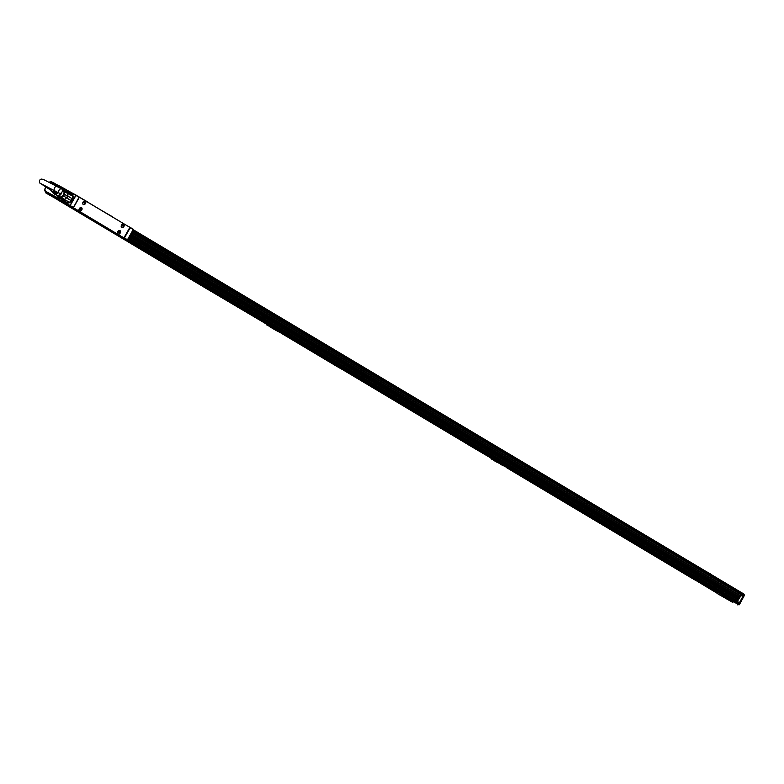<?xml version="1.0" encoding="UTF-8"?>
<svg xmlns="http://www.w3.org/2000/svg" width="784" height="784" viewBox="0 0 784 784"><rect width="100%" height="100%" fill="white"/><g stroke="black" fill="none" stroke-linecap="round" stroke-linejoin="round"><path stroke-width="1.18" d="M744.418 595.36L739.312 604.787L738.283 604.719L744.065 594.311M743.026 596.604L740.321 595.017L743.026 596.604L739.626 602.592L737.274 601.622L741.086 595.438L740.419 595.066L737.009 601.054L740.321 595.017L736.921 601.005L740.645 595.193L742.987 596.173M738.998 602.661L737.048 601.495L739.626 602.592M744.183 594.772L744.614 595.036L739.087 604.768L738.655 604.513M732.834 602.426L717.899 593.909L732.942 602.259M100.617 224.783L717.762 593.419M721.858 596.163L718.791 594.429L721.858 596.163M732.148 601.994L729.081 600.27L732.148 601.994M728.052 599.731L722.77 596.663L728.052 599.731M63.925 188.924L63.445 188.238L62.436 188.483L63.925 188.924L63.367 189.924M59.094 197.45L58.398 198.666L57.261 197.588L57.565 198.597L58.398 198.666M57.996 198.852L45.795 192.247M132.898 230.153L743.977 594.733L743.898 594.037L133.172 229.673L743.908 594.047M743.977 594.733L742.811 595.742L132.173 231.427M63.612 190.051L64.739 190.492M58.173 185.259L64.082 188.454L63.729 189.895M54.037 183.015L51.734 181.898M737.94 602.69L738.205 602.19M737.724 604.895L738.724 603.151L127.998 238.787L738.734 603.161M52.577 196.578L61.172 201.664L45.854 192.962L52.577 196.578L52.861 196.078M266.256 324.262L274.547 329.613L286.503 335.905M278.291 331.005L266.335 324.713M278.212 331.142L286.425 336.042M490.99 458.346L511.433 470.126M503.024 465.088L491.068 458.797M502.946 465.216L511.158 470.116M718.036 593.802L696.506 580.817M696.368 580.728L691.331 577.857M599.28 522.938L691.331 577.886M596.252 521.135L599.28 522.967M506.278 467.48L596.252 521.164M511.452 470.116L471.752 446.762M341.991 369.284L471.782 446.743M341.971 369.293L341.314 368.921M336.944 366.432L341.305 368.921M281.544 333.396L336.944 366.451M210.318 290.884L286.483 335.934M207.29 289.071L210.318 290.903M56.811 199.322L207.29 289.1M45.854 192.962L46.207 192.472M496.742 462.148L494.096 460.62L496.742 462.148M272.009 328.065L269.363 326.536L272.009 328.065M739.851 595.84L131.389 232.819M740.037 595.517L131.594 232.456M128.694 226.674L79.282 197.098M65.709 189.512L76.117 195.138L70.041 205.829L72.745 199.832L76.097 195.177M64.651 190.639L65.346 189.424L75.715 195.324M61.279 198.822L62.749 199.616A4.518 3.224 120.8 0 1 61.858 199.303A4.518 3.224 120.8 0 1 61.279 198.822L65.062 201.419A5.243 3.734 -59.2 0 0 67.62 203.144A5.243 3.734 -59.2 0 0 70.57 201.998A5.243 3.734 -59.2 0 0 72.608 194.785A5.243 3.734 -59.2 0 0 69.913 193.374M62.25 199.744A0.97 0.696 -59.2 0 0 63.445 200.449A0.902 0.637 -59.2 0 1 62.338 199.793M67.992 192.227A0.97 0.696 -59.2 0 0 66.934 191.698M72.677 194.902A5.096 3.636 -59.2 0 0 71.775 194.02A5.096 3.636 -59.2 0 0 71.687 193.971A5.096 3.636 -59.2 0 0 70.668 193.658M65.709 201.968A5.096 3.636 -59.2 0 0 66.552 202.772A5.096 3.636 -59.2 0 0 66.65 202.831A5.096 3.636 -59.2 0 0 67.757 203.144M66.64 202.742A5.027 3.587 -59.2 0 0 66.679 202.762A5.027 3.587 -59.2 0 0 67.963 203.134M65.435 201.537A5.027 3.587 -59.2 0 0 66.444 202.625A5.027 3.587 -59.2 0 0 70.589 201.9A5.027 3.587 -59.2 0 0 71.589 193.991A5.027 3.587 -59.2 0 0 70.335 193.619M72.765 195.079A5.027 3.587 -59.2 0 0 71.834 194.138A5.027 3.587 -59.2 0 0 71.785 194.109M67.228 202.419A4.518 3.224 -59.2 0 0 71.785 199.959A4.518 3.224 -59.2 0 0 71.795 194.785M65.64 191.227A4.518 3.224 120.8 0 1 66.493 191.531A4.518 3.224 120.8 0 1 67.071 192.021L67.169 192.149A4.518 3.224 120.8 0 1 67.738 193.54L72.128 195.863A4.88 3.479 -59.2 0 0 71.501 194.314L67.61 191.992A4.88 3.479 120.8 0 1 68.237 193.55L72.128 195.863M68.237 193.55L67.757 193.726A4.518 3.224 120.8 0 1 67.493 195.882L71.814 198.46L67.904 196.245A4.88 3.479 120.8 0 1 66.856 198.087L70.746 200.41A4.88 3.479 -59.2 0 0 71.795 198.558M66.856 198.087L66.336 197.921A4.518 3.224 120.8 0 1 64.602 199.283L66.473 197.754L70.746 200.41M64.69 199.793L68.923 201.86L64.69 199.793A4.88 3.479 120.8 0 1 63.004 200.096L66.895 202.409A4.88 3.479 -59.2 0 0 68.58 202.115M65.601 191.227L67.453 192.002M67.071 192.021L67.61 191.992M67.904 196.245L67.738 193.54L64.807 191.796L64.494 194.344L67.424 196.088A4.518 3.224 120.8 0 1 66.473 197.754L63.553 196.01L61.505 197.617L64.435 199.361A4.518 3.224 120.8 0 1 62.916 199.636L61.181 198.695M65.601 201.4L65.062 201.419M61.172 199.107A4.88 3.479 120.8 0 1 60.809 198.47M65.258 191.002A4.88 3.479 120.8 0 1 65.778 191.002M67.169 192.149L62.514 189.463A4.518 3.224 120.8 0 0 62.191 189.454M58.261 196.951A4.518 3.224 120.8 0 1 57.928 196.392A4.518 3.224 120.8 0 1 57.751 195.843M62.289 189.669A4.234 3.018 120.8 0 1 64.259 191.071A4.234 3.018 120.8 0 1 62.475 196.637A4.234 3.018 120.8 0 1 58.045 196.157A4.234 3.018 120.8 0 1 57.938 195.873L59.31 196.696A3.587 2.558 120.8 0 0 62.279 196.176A3.587 2.558 120.8 0 0 62.985 190.532L62.426 190.198M64.239 190.394A4.518 3.224 120.8 0 1 64.572 190.963A4.518 3.224 120.8 0 1 64.807 191.796M64.494 194.344A4.518 3.224 120.8 0 1 63.553 196.01M61.505 197.617A4.518 3.224 120.8 0 1 59.986 197.891M61.946 192.109A3.802 2.715 120.8 0 1 60.182 195.049A3.802 2.715 120.8 0 1 56.419 195.01A3.802 2.715 120.8 0 1 56.34 194.883M60.878 193.168A3.587 2.558 120.8 0 1 59.682 194.638A3.587 2.558 120.8 0 1 56.585 195.059L51.695 191.521A3.048 2.176 120.8 0 1 50.999 190.394M72.638 200.753L73.059 199.998M72.451 200.655L72.745 199.832M73.431 207.495L59.613 200.243L60.446 198.254L59.564 199.802L69.972 205.428M60.417 200.332L60.907 201.018L59.349 199.969L60.358 198.205M67.983 192.217A0.902 0.637 -59.2 0 0 67.022 191.747M57.212 192.1A3.283 2.342 120.8 0 1 56.654 192.658A3.283 2.342 120.8 0 1 54.488 193.344L54.076 193.05A3.244 2.313 120.8 0 0 56.203 192.374A3.244 2.313 120.8 0 0 56.742 191.845M56.164 191.541A3.185 2.274 120.8 0 1 55.664 192.021A3.185 2.274 120.8 0 1 53.586 192.688L53.175 192.394A3.136 2.244 120.8 0 0 55.223 191.737A3.136 2.244 120.8 0 0 55.693 191.276M54.743 190.767A3.048 2.176 120.8 0 1 54.331 191.159A3.048 2.176 120.8 0 1 51.695 191.521M58.261 192.668A3.381 2.411 120.8 0 1 57.634 193.295A3.381 2.411 120.8 0 1 55.39 194.001L54.978 193.697A3.342 2.381 120.8 0 0 57.183 193.011A3.342 2.381 120.8 0 0 57.781 192.413M70.423 205.682L73.441 207.486L79.145 196.951L65.699 189.503M82.8 213.787L67.346 204.448M71.795 207.005L122.676 237.17M91.444 219.363L106.428 227.928L91.963 219.696L100.499 224.155M63.161 200.283A0.902 0.637 -59.2 0 0 63.014 200.851M55.752 191.306A2.548 1.813 120.8 0 1 55.468 191.57A2.548 1.813 120.8 0 1 55.125 191.806M54.41 190.581A2.548 1.813 120.8 0 1 54.174 190.796A2.548 1.813 120.8 0 1 52.067 191.159A2.548 1.813 120.8 0 1 51.666 190.796M73.049 207.682L71.775 206.996L73.529 207.544L79.272 197.431L76.166 195.569M128.87 226.684L130.134 227.37L128.87 226.684M129.605 227.791L130.183 227.801L129.644 227.497M133.162 229.173L130.144 227.38L133.172 229.183M127.312 239.992L133.358 229.34M88.455 202.576L88.984 202.889M88.514 202.468L79.253 197.049M112.661 217.011L113.19 217.335M112.72 216.903L102.812 211.141M59.594 200.234L60.397 200.714M65.18 203.164L68.1 205.379M65.444 203.311L68.384 205.398M107.526 228.438L108.016 229.124L107.535 228.428M114.925 233.269L107.996 229.104M127.469 239.718L107.467 228.791M127.077 239.914L114.915 233.26M122.774 237.425L123.892 237.601M107.006 228.222L100.43 224.283M73.657 207.329A0.715 0.5 -61.6 0 0 73.823 207.976L122.363 236.993A0.715 0.5 118.4 0 0 122.373 237.003L77.508 210.23M72.177 207.711L76.93 210.465L72.177 207.711M96.373 222.146L101.126 224.9L96.373 222.146M73.823 207.976L77.528 210.249M122.382 237.003A0.715 0.5 118.4 0 1 122.373 237.003L123.5 237.611A0.715 0.5 118.4 0 0 124.274 237.238L129.517 227.997A0.715 0.5 118.4 0 0 129.438 227.115L79.782 197.49A0.715 0.5 118.4 0 0 79.145 197.656M81.977 208.191A2.009 1.411 118.4 0 0 81.477 207.613A2.009 1.411 118.4 0 0 79.576 208.27A2.009 1.411 118.4 0 0 79.066 210.573A2.009 1.411 118.4 0 0 79.566 211.151A2.009 1.411 118.4 0 0 81.467 210.494A2.009 1.411 118.4 0 0 81.977 208.191M120.442 231.143A2.009 1.411 118.4 0 0 119.942 230.565A2.009 1.411 118.4 0 0 118.041 231.221A2.009 1.411 118.4 0 0 117.531 233.514A2.009 1.411 118.4 0 0 118.031 234.093A2.009 1.411 118.4 0 0 119.932 233.436A2.009 1.411 118.4 0 0 120.442 231.143M83.986 204.644A2.009 1.411 118.4 0 0 85.711 203.007A2.009 1.411 118.4 0 0 85.24 200.998A2.009 1.411 118.4 0 0 84.574 200.89A2.009 1.411 118.4 0 0 82.849 202.527A2.009 1.411 118.4 0 0 83.32 204.536A2.009 1.411 118.4 0 0 83.986 204.644M122.451 227.595A2.009 1.411 118.4 0 0 124.176 225.959A2.009 1.411 118.4 0 0 123.705 223.95A2.009 1.411 118.4 0 0 123.039 223.832A2.009 1.411 118.4 0 0 121.314 225.478A2.009 1.411 118.4 0 0 121.785 227.478A2.009 1.411 118.4 0 0 122.451 227.595M81.389 207.574A2.009 1.411 -61.6 0 1 81.791 208.093A2.009 1.411 -61.6 0 1 81.33 210.337A2.009 1.411 -61.6 0 1 79.478 211.092M119.854 230.516A2.009 1.411 -61.6 0 1 120.256 231.045A2.009 1.411 -61.6 0 1 119.795 233.289A2.009 1.411 -61.6 0 1 117.943 234.044M83.231 204.477A2.009 1.411 118.4 0 0 83.81 204.546A2.009 1.411 118.4 0 0 85.505 202.978A2.009 1.411 118.4 0 0 85.142 200.959M121.696 227.429A2.009 1.411 118.4 0 0 122.275 227.497A2.009 1.411 118.4 0 0 123.97 225.929A2.009 1.411 118.4 0 0 123.607 223.901M123.088 223.832A1.862 1.303 -61.6 0 1 123.362 223.93A1.862 1.303 -61.6 0 1 123.402 223.95L123.451 223.979A1.862 1.303 118.4 0 0 122.872 223.871M79.047 210.494A1.862 1.303 118.4 0 0 79.458 210.925A1.862 1.303 118.4 0 0 80.076 211.033A1.862 1.303 118.4 0 0 81.663 209.504A1.862 1.303 118.4 0 0 81.232 207.642A1.862 1.303 118.4 0 0 80.644 207.535M117.512 233.446A1.862 1.303 118.4 0 0 117.914 233.877A1.862 1.303 118.4 0 0 118.541 233.975A1.862 1.303 118.4 0 0 120.128 232.456A1.862 1.303 118.4 0 0 119.697 230.594A1.862 1.303 118.4 0 0 119.109 230.486M82.8 203.879A1.862 1.303 118.4 0 0 83.212 204.31A1.862 1.303 118.4 0 0 83.829 204.418A1.862 1.303 118.4 0 0 85.427 202.889A1.862 1.303 118.4 0 0 84.986 201.027A1.862 1.303 118.4 0 0 84.407 200.92M121.265 226.831A1.862 1.303 118.4 0 0 121.677 227.262A1.862 1.303 118.4 0 0 122.294 227.36A1.862 1.303 118.4 0 0 123.892 225.841A1.862 1.303 118.4 0 0 123.451 223.979M59.329 193.246A2.44 1.715 -61.6 0 1 59.055 190.277A2.44 1.715 -61.6 0 1 61.701 188.983A2.44 1.715 -61.6 0 1 61.74 189.003A2.44 1.715 -61.6 0 1 62.024 191.972A2.44 1.715 -61.6 0 1 59.378 193.276A2.44 1.715 -61.6 0 1 59.329 193.246M80.066 209.455L79.85 208.818L80.713 208.417L80.713 209.338L80.34 208.965M80.301 209.436L80.83 209.74L80.448 209.191M119.354 231.476L119.178 232.289L118.805 231.907M118.531 232.407L119.295 232.691L118.913 232.142M118.472 232.613L118.306 231.78L119.178 231.368M83.829 202.84L83.604 202.223L84.476 201.802L84.476 202.723L84.104 202.35M84.055 202.821L84.594 203.125L84.202 202.576M123.108 224.861L122.941 225.674L122.569 225.292M122.294 225.792L123.059 226.076L122.667 225.527M122.226 225.998L122.069 225.155L122.941 224.753M130.32 234.7L738.783 597.722M130.301 234.73L738.773 597.751M130.017 235.229L738.479 598.251M738.214 598.731L129.742 235.71M738.185 598.77L129.723 235.749M128.596 237.728L737.058 600.75M61.172 201.664L53.988 197.186L67.904 205.271M79.86 213.042L81.565 213.973L79.86 213.042M693.556 579.18L695.261 580.121L693.556 579.18M209.514 290.394L211.219 291.334L209.514 290.394M339.168 367.745L340.873 368.686L339.168 367.745M468.822 445.106L470.527 446.037L468.822 445.106M598.476 522.458L600.181 523.389L598.476 522.458M58.996 197.617L60.26 198.372L58.996 197.617L57.908 199.312M736.911 601.024L128.439 238.003M46.001 187.356L45.09 188.934A1.862 1.333 -59.2 0 0 45.031 190.924L45.256 191.815M62.014 189.228L62.436 188.483L50.548 182.055L51.038 181.643M57.938 196.402L57.261 197.588L45.374 191.159L45.354 191.992L57.565 198.597L58.653 197.186M63.886 188.503L63.435 188.229L62.926 189.679M49.323 182.349A1.147 0.823 -59.2 0 1 49.627 182.358A0.755 0.539 -59.2 0 0 49.99 182.319L51.244 181.633L50.548 182.055L51.244 181.633L63.426 188.219M49.813 195.216L46.746 193.481L49.813 195.216M60.103 201.047L57.036 199.322L60.103 201.047M56.007 198.773L50.725 195.716L56.007 198.773M278.81 331.74L276.84 330.583L278.81 331.74M272.322 327.996L274.292 329.162L272.322 327.996M277.899 331.387L275.929 330.221L277.899 331.387M503.544 465.823L501.574 464.667L503.544 465.823M497.056 462.08L499.026 463.236L497.056 462.08M502.632 465.461L500.662 464.304L502.632 465.461M705.982 571.369L711.245 574.407M53.724 192.991A3.695 2.636 -59.2 0 0 54.782 194.501A3.695 2.636 -59.2 0 0 56.095 194.706M708.756 572.908L709.54 573.378M739.224 602.778L737.009 601.054M45.198 191.325L45.031 190.894A0.715 0.5 -48.7 0 1 45.158 190.238A0.755 0.539 -59.2 0 1 45.315 190.561M132.182 231.417L742.909 595.791M132.467 230.908L743.546 595.487M64.151 189.14L65.16 189.748M64.102 188.464L67.238 190.336L64.092 188.454M739.263 596.879L130.791 233.857M739.047 597.261L130.575 234.24L739.047 597.261M738.812 597.673L130.34 234.651L738.802 597.692M64.749 190.698L65.317 189.689L64.739 190.698M91.503 219.265L77.9 211.151L91.503 219.265M79.184 197.392L76.117 195.138M133.211 229.604L130.183 227.801L124.44 237.915L124.137 237.425M54.919 190.855A2.44 1.715 -61.6 0 1 54.87 190.835A2.44 1.715 -61.6 0 1 54.831 190.806A2.44 1.715 -61.6 0 1 54.547 187.846A2.44 1.715 -61.6 0 1 57.193 186.543A2.44 1.715 -61.6 0 1 57.242 186.563M130.154 234.994L738.616 598.016M130.075 235.131L738.538 598.153M738.43 598.339L129.968 235.318M738.361 598.466L129.889 235.455M738.136 598.868L129.664 235.847L738.146 598.849M129.429 236.268L737.891 599.29L129.419 236.268M129.184 236.699L737.646 599.721M76.411 210.347L91.463 219.324M58.555 199.009L59.564 199.606M127.224 239.973L738.371 604.591M58.976 198.254L59.986 198.852M127.723 239.267L738.802 603.847M45.109 188.924A1.147 0.823 -59.2 0 0 45.158 190.238M49.627 182.358A0.715 0.49 -74.3 0 1 50.137 181.917L49.99 182.319M50.352 181.957L51.234 181.623L63.435 188.229M66.385 202.586L67.052 203.007M72.216 194.354L71.53 193.962M61.858 199.303L62.926 199.94M66.493 191.531L67.287 192.011M67.287 204.418L67.473 204.938M61.701 188.983L43.385 179.418L41.111 179.046L39.504 180.242L39.7 182.966L52.567 191.335M59.378 193.276L41.327 183.828M45.031 190.894L45.354 191.992M45.119 191.031L44.923 188.826L45.815 187.239M48.971 182.162L50.166 181.898"/></g></svg>
